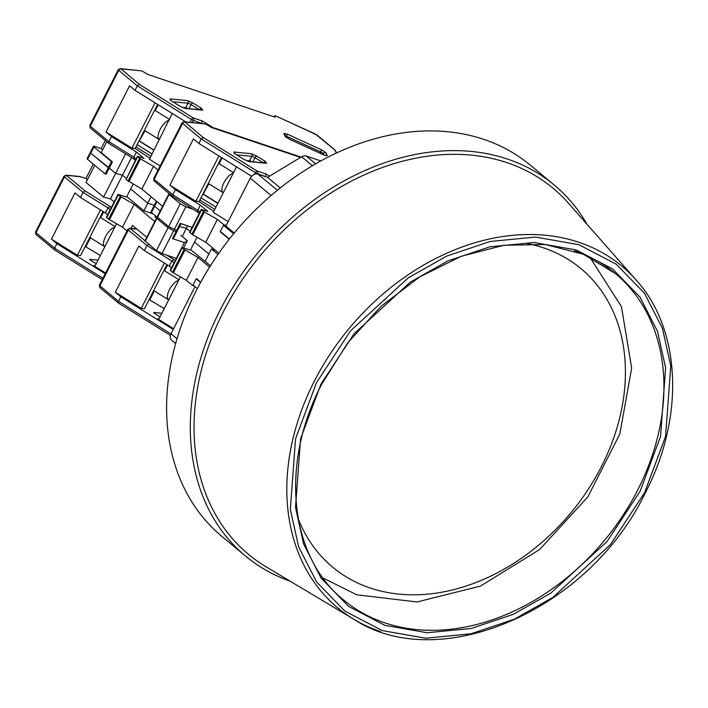 <?xml version="1.0" encoding="UTF-8"?>
<svg xmlns="http://www.w3.org/2000/svg" width="708" height="708" viewBox="0 0 708 708"><rect width="100%" height="100%" fill="white"/><g stroke="black" fill="none" stroke-linecap="round" stroke-linejoin="round"><path stroke-width="1.06" d="M195.01 286.678L171.017 333.751A6.434 4.912 129.7 0 0 171.699 340.309L175.602 343.557M197.32 288.599L193.036 285.032L196.196 278.837L200.576 282.483M197.001 279.102L196.196 278.837M215.462 250.313L211.418 248.959L205.099 261.358L210.426 265.783M229.392 239.021L220.321 231.481L223.48 225.286L225.879 226.091L250.296 178.177L271.137 195.505M320.883 160.937L306.192 156.008A6.434 4.912 129.7 0 0 301.617 156.751L267.544 177.363L257.96 174.141A6.434 4.912 129.7 0 0 250.296 178.177M211.418 248.959L217.976 254.411M234.242 233.038L225.879 226.091M267.544 177.363L280.288 187.956M223.48 225.286L233.658 233.746M527.115 243.57A194.169 148.299 -50.3 0 1 543.532 247.871A194.169 148.299 -50.3 0 1 601.473 466.466A194.169 148.299 -50.3 0 1 370.222 588.012A194.169 148.299 -50.3 0 1 298.236 518.787M636.218 280.12A222.206 169.716 129.7 0 0 578.87 242.286A222.206 169.716 129.7 0 0 314.228 381.391A222.206 169.716 129.7 0 0 354.062 619.403C439.571 675.423 589.383 609.942 645.36 492.768C684.84 417.083 681.22 329.645 636.218 280.12L568.453 203.205A238.118 181.876 129.7 0 0 506.99 162.663A238.118 181.876 129.7 0 0 233.02 294.298A238.118 181.876 129.7 0 0 266.075 566.789L354.062 619.403A222.206 169.716 129.7 0 0 380.532 631.545M587.012 224.268A241.331 184.328 129.7 0 0 554.107 184.912A241.331 184.328 129.7 0 0 507.503 159.079A241.331 184.328 129.7 0 0 237.392 280.448A241.331 184.328 129.7 0 0 245.481 556.019A241.331 184.328 129.7 0 0 290.174 581.197M554.107 184.912L530.398 165.203A241.331 184.328 129.7 0 0 483.794 139.37A241.331 184.328 129.7 0 0 213.692 260.73A241.331 184.328 129.7 0 0 221.772 536.301L245.481 556.019M223.277 192.762A11.266 4.673 -58.1 0 1 223.117 192.673A11.266 4.673 -58.1 0 1 223.976 182.62A11.266 4.673 -58.1 0 1 233.197 173.301M300.537 157.406L211.524 127.537L208.099 125.404A3.221 0.593 -153 0 0 205.054 123.935L184.85 121.962L203.284 137.564L201.205 138.954L198.913 143.467L251.641 176.265M184.885 122.263A1.929 1.478 129.7 0 0 182.584 123.466L201.205 138.954L255.349 172.628A1.929 0.805 -58.1 0 1 257.084 171.026L266.27 174.106L265.305 176.611M184.85 121.962A1.929 1.717 -84.5 0 0 184.177 121.732L204.966 123.909M246.074 160.504L249.561 160.84A2.575 0.469 -153 0 1 251.853 161.707M228.153 221.613L213.285 212.365L236.268 167.274L236.109 166.601M220.984 232.038L220.179 231.764L223.772 224.719L226.162 225.525M198.913 143.467L193.443 138.918L169.893 185.142L175.354 189.691L172.77 194.762L172.902 196.656L197.806 212.152M208.851 253.986L194.532 242.074L208.851 253.986M190.098 231.383L186.399 228.303L190.098 231.383M182.23 236.499L186.399 228.303L179.567 226.516L186.399 228.303L187.647 225.861M160.22 210.931L154.609 206.258A3.221 0.593 -153 0 1 154.14 205.603A3.221 0.593 -153 0 0 154.609 206.258L160.22 210.931M214.816 209.356L199.815 200.028M217.86 203.391L202.86 194.063M200.966 197.771L215.967 207.108M175.354 189.691L200.311 205.205L207.798 211.435L201.284 209.426L189.656 232.259L192.718 234.817L205.754 242.233L218.861 253.145M192.718 234.817L204.347 211.993L201.284 209.426M204.347 211.993L217.383 219.409L223.772 224.719M213.789 211.382L199.028 201.585L195.824 201.276L169.893 185.142M220.179 231.764L229.197 239.269M200.311 205.205L197.718 210.276L172.77 194.762L154.149 179.274A1.929 1.478 129.7 0 0 154.353 181.239L172.902 196.656M218.94 155.919L195.824 201.276M196.983 237.251L190.647 249.685L190.089 250.048L181.903 247.481L184.098 249.464L172.469 272.297L186.363 280.288L192.753 285.598L196.337 278.554L200.736 282.209M203.116 194.222L208.887 183.823M219.153 163.681L222.1 157.893M217.949 203.214L203.568 194.266M199.028 201.585L221.489 157.503M217.383 219.409L205.754 242.233M197.851 212.179L199.275 213.374M198.081 212.267L197.718 210.276L199.922 212.108M168.708 299.865A11.266 4.673 -58.1 0 1 168.539 299.776A11.266 4.673 -58.1 0 1 169.407 289.722A11.266 4.673 -58.1 0 1 178.62 280.403M170.938 333.919L118.493 301.298L118.617 303.192L100.067 287.784A1.929 1.478 -50.3 0 1 99.872 285.811A3.221 0.593 27 0 1 99.394 285.156L100.067 287.784A1.929 1.478 -50.3 0 0 100.448 287.988M161.884 313.246L153.99 312.485A2.575 0.469 27 0 0 153.689 312.547A2.575 0.469 27 0 0 154.822 313.609L160.043 316.857M180.407 276.899L159.291 318.343L157.725 318.848L173.584 328.716M118.493 301.298L120.785 296.794L115.324 292.245L138.874 246.021L144.335 250.57L146.919 245.49L128.298 230.011L99.872 285.811L118.493 301.298M120.785 296.794L173.23 329.415M207.86 263.65L190.647 249.685M208.426 264.128L207.736 263.898M194.364 286.138L192.753 285.598M156.388 201.187L150.981 211.807A3.221 0.593 27 0 0 151.45 212.462L158.902 218.657M149.087 299.599L164.238 308.626M166.911 264.606L144.459 308.688L141.255 308.378L115.324 292.245M148.999 244.101L146.919 245.49L171.876 261.013L169.292 266.084L144.335 250.57M164.362 263.022L141.255 308.378M181.903 247.481L170.265 270.306L172.469 272.297M171.486 267.916L169.292 266.084M209.595 267.102L197.992 257.455L184.098 249.464M177.991 229.507L177.451 230.551M149.857 299.679L154.317 290.926M164.583 270.783L167.531 264.996M197.992 257.455L186.363 280.288M174.071 262.845L171.876 261.013L173.947 259.624L166.796 255.172M159.397 139.644A11.266 4.673 -58.1 0 1 159.238 139.556A11.266 4.673 -58.1 0 1 160.097 129.502A11.266 4.673 -58.1 0 1 169.318 120.174M274.173 116.873L274.598 116.032A3.221 0.593 -153 0 1 274.589 115.882A3.221 0.593 -153 0 1 275.854 116.015L277.094 116.563M274.598 116.032L275.129 117.192L147.653 74.42L144.228 72.287A3.221 0.593 -153 0 0 141.175 70.818L120.979 68.844L139.414 84.438L137.334 85.836L135.033 90.341L185.744 121.882M336.327 153.096L334.937 150.061L336.734 152.91M121.015 69.136A1.929 1.478 129.7 0 0 118.714 70.349L137.334 85.836L191.47 119.51A1.929 0.805 -58.1 0 1 193.204 117.9L202.391 120.988L201.47 123.404M212.25 127.776A1.929 0.805 -58.1 0 1 212.904 127.52L301.042 157.105M120.979 68.844A1.929 1.717 -84.5 0 0 120.298 68.614L141.087 70.791M105.306 140.45L101.164 148.583L94.695 146.414A3.221 0.593 27 0 0 93.421 146.282A3.221 0.593 27 0 0 93.89 146.937L111.457 161.548L108.297 167.743L90.73 153.14A3.221 0.593 -153 0 1 90.261 152.486A3.221 0.593 -153 0 0 90.73 153.14L109.253 168.07L108.297 167.743L105.138 173.947L106.094 174.265L109.253 168.07L112.413 161.867L111.457 161.548M182.195 107.386L185.682 107.722A2.575 0.469 -153 0 1 187.974 108.581M160.15 165.92L149.415 159.247L172.23 113.484M151.016 196.718L147.742 203.161L130.653 188.956L147.742 203.161L154.264 205.355L147.742 203.161L143.866 210.772L126.776 196.567L126.219 196.93L118.024 194.355L120.227 196.346L108.59 219.179L122.484 227.162L127.024 230.941M135.033 90.341L129.573 85.801L106.014 132.024L111.483 136.564L108.899 141.644L109.023 143.538L133.927 159.026M126.228 178.257L122.528 175.186L126.228 178.257M125.599 153.84L115.643 173.38L109.253 168.07L115.643 173.38L122.528 175.186L131.52 157.53M101.164 148.583L102.642 149.813M150.946 156.238L135.945 146.91M153.981 150.273L138.98 140.945M137.095 144.653L152.096 153.981M111.483 136.564L136.432 152.087L143.928 158.318L137.414 156.309L126.059 179.531L141.874 189.116L162.566 206.32M128.838 181.699L140.476 158.866L137.414 156.309M140.476 158.866L153.503 166.283L158.043 170.062M149.919 158.256L135.148 148.468L131.953 148.158L106.014 132.024M170.159 194.381L169.07 194.496L180.257 203.789L185.841 206.78L193.072 209.205M168.796 194.098L157.158 216.931L168.619 226.622L176.611 230.41L180.195 223.365L192.142 227.374M136.432 152.087L133.847 157.158L108.899 141.644L90.279 126.157A1.929 1.478 129.7 0 0 90.482 128.121L109.023 143.538M155.061 102.802L131.953 148.158M106.784 141.68L101.235 152.574L112.413 161.867M133.113 184.133L126.776 196.567M139.237 141.104L145.016 130.706M155.273 110.563L158.229 104.766M154.078 150.096L139.688 141.149M135.148 148.468L157.61 104.386M153.503 166.283L141.874 189.116M174.212 229.604L185.841 206.78M168.619 226.622L180.257 203.789M181.027 223.639L178.071 229.454L176.611 230.41M133.971 159.052L135.405 160.247M134.201 159.15L133.847 157.158L136.042 158.99M104.828 246.747A11.266 4.673 -58.1 0 1 104.669 246.658A11.266 4.673 -58.1 0 1 105.527 236.605A11.266 4.673 -58.1 0 1 114.749 227.277M102.925 278.235L54.613 248.181L54.737 250.074L36.197 234.658A1.929 1.478 -50.3 0 1 35.993 232.693A3.221 0.593 27 0 1 35.524 232.038L36.197 234.658A1.929 1.478 -50.3 0 0 36.568 234.87M93.27 164.079L85.933 178.46L79.438 176.451L66.012 175.15A1.929 1.717 95.5 0 1 66.694 175.38L80.836 176.752M98.014 260.128L90.12 259.358A2.575 0.469 27 0 0 89.81 259.429A2.575 0.469 27 0 0 90.943 260.482L96.173 263.739M116.528 223.781L95.421 265.217L93.845 265.73L105.581 273.022M54.613 248.181L56.914 243.667L51.445 239.127L74.995 192.903L80.464 197.444L83.048 192.372L64.428 176.885L35.993 232.693L54.613 248.181M56.914 243.667L105.227 273.722M153.176 213.896L143.866 210.772M130.962 228.374L132.467 225.427L146.768 237.33M87.42 179.69L85.933 178.46M93.421 146.282L87.102 158.681A3.221 0.593 27 0 0 87.571 159.335L105.138 173.947M110.466 198.859L103.58 197.054L115.643 173.38L122.528 175.186L110.466 198.859L114.165 201.939M85.208 246.481L100.368 255.499M103.041 211.488L80.579 255.57L77.384 255.261L51.445 239.127M110.2 209.718L107.997 207.895L110.076 206.497L85.128 190.983L83.048 192.372L107.997 207.895L105.412 212.966L80.464 197.444M100.492 209.904L77.384 255.261M118.024 194.355L106.395 217.188L108.59 219.179M107.616 214.798L105.412 212.966M154.813 221.542L134.122 204.338L120.227 196.346M176.894 230.224L177.496 230.578L173.903 237.623L172.442 238.587L184.425 242.605L187.301 240.72L180.938 235.428M156.512 218.206L154.884 216.852L157.972 217.887M172.442 238.587L176.035 231.534L173.637 230.737L162.008 253.561L176.345 258.376M162.008 253.561L156.415 250.579L168.044 227.746L156.866 218.453L159.273 218.852M156.583 218.055L144.954 240.888L156.415 250.579M94.748 165.309L86.013 182.452L103.58 197.054M85.987 246.561L90.438 237.808M100.704 217.666L103.651 211.869M134.122 204.338L122.484 227.162M183.646 247.889L187.301 240.72M184.425 242.605L181.965 247.437M177.496 230.578L176.035 231.534M168.044 227.746L173.637 230.737M176.991 338.725L171.017 333.751M277.377 190.293L257.96 174.141M301.617 156.751L312.449 165.761M306.192 156.008L315.653 163.875M320.972 384.081L300.573 438.783L295.501 507.415L303.564 543.85L321.069 578.064L348.575 606.393L384.913 625.35L427.145 632.757L471.271 628.465L513.433 614.279L550.842 593.109L606.986 541.611L640.147 491.193L660.546 436.491L665.617 367.85L657.555 331.424L640.05 297.21L612.544 268.881L576.206 249.924L533.982 242.517L489.856 246.809L447.686 260.995L410.277 282.165L354.142 333.663L320.972 384.081M637.749 489.909A212.373 162.212 -50.3 0 1 384.825 622.863A212.373 162.212 -50.3 0 1 343.805 600.127C289.386 556.771 279.713 464.209 321.733 384.161L347.84 342.699L381.046 306.316L419.57 276.97L461.315 256.243L504.034 245.242L545.399 244.543L583.188 254.163L615.402 273.554A212.373 162.212 -50.3 0 1 637.749 489.909M644.599 492.688L610.508 544.505L552.806 597.446L514.353 619.199L471.006 633.784L425.65 638.2L382.249 630.58L344.893 611.092L316.626 581.976L298.634 546.806L290.342 509.362L295.555 438.818L316.52 382.586L350.61 330.769L408.321 277.828L446.775 256.066L490.113 241.481L535.469 237.074L578.87 244.694L616.226 264.181L644.501 293.298L662.493 328.468L670.777 365.912L665.564 436.455L644.599 492.688M574.383 250.818A212.373 162.212 -50.3 0 1 615.402 273.554M251.225 153.716L256.747 156.079L265.199 161.336L266.642 163.3L249.198 161.619L243.685 159.256L235.233 153.999L233.782 152.025L251.225 153.716A1.929 1.717 95.5 0 1 251.862 156.335A2.575 0.469 -153 0 1 252.57 156.512A2.575 0.469 -153 0 1 255.013 157.68L263.252 162.805M203.284 137.564L257.084 171.026A1.929 1.195 108.6 0 1 257.181 173.513L266.757 177.097M266.27 174.106L269.544 176.15M265.969 163.07L265.96 163.07A1.929 1.717 95.5 0 1 266.642 163.3M265.199 161.336A1.929 0.805 121.9 0 0 263.518 162.831M256.747 156.079A1.929 0.805 121.9 0 0 255.013 157.68L252.906 161.805M233.782 152.025A1.929 1.717 95.5 0 1 234.64 153.548M236.711 154.866L251.862 156.335L249.561 160.84M249.198 161.619A1.929 1.717 -84.5 0 0 248.517 161.38L243.835 159.309L234.171 153.273M154.353 181.239L153.68 178.62A3.221 0.593 27 0 0 154.149 179.274L182.584 123.466A3.221 0.593 -153 0 1 182.115 122.811L184.177 121.732M254.491 174.31L255.349 172.628L257.181 173.513L256.96 173.938M151.45 212.462L156.955 201.656M203.488 211.418L191.85 234.251M189.939 232.649L201.568 209.825M136.671 228.932L129.891 228.277A1.929 1.717 95.5 0 1 130.564 228.507L136.892 229.118M145.007 240.782L130.599 228.799A1.929 1.478 129.7 0 0 128.298 230.011A3.221 0.593 -153 0 1 127.829 229.348L99.394 285.156M175.186 260.65L173.947 259.624M184.965 250.039L173.327 272.872M170.548 270.704L182.186 247.871M187.355 100.598L192.868 102.952L201.32 108.209L202.762 110.183L185.319 108.492L179.805 106.129L171.354 100.872L169.911 98.908L187.355 100.598A1.929 1.717 95.5 0 1 187.983 103.209A2.575 0.469 -153 0 1 188.691 103.386A2.575 0.469 -153 0 1 191.133 104.563L199.373 109.687M285.368 135.839A2.575 0.469 -153 0 1 285.651 135.927A2.575 0.469 -153 0 1 286.625 136.317L320.866 151.972A2.575 0.469 -153 0 1 323.459 153.689L324.078 155.043M283.793 133.467L287.253 134.122L321.494 149.777L326.034 152.786L327.344 155.645L323.883 154.99L289.643 139.334L285.103 136.325L283.793 133.467A1.929 1.85 -24.6 0 1 284.687 134.361L285.935 137.069M139.414 84.438L193.204 117.9A1.929 1.195 108.6 0 1 193.302 120.395L202.054 123.466M202.391 120.988L212.904 127.52A1.929 1.195 108.6 0 1 213.258 128.121M334.937 150.061L315.432 134.095L275.943 116.041M185.319 108.492A1.929 1.717 -84.5 0 0 184.646 108.262L202.09 109.952A1.929 1.717 95.5 0 1 202.762 110.183M201.32 108.209A1.929 0.805 121.9 0 0 199.638 109.713M192.868 102.952A1.929 0.805 121.9 0 0 191.133 104.563L189.036 108.687M169.911 98.908A1.929 1.717 95.5 0 1 170.77 100.43M172.832 101.748L187.983 103.209L185.682 107.722M327.344 155.645A1.929 1.85 155.4 0 0 325.707 155.654M326.034 152.786A1.929 1.85 155.4 0 0 323.459 153.689L323.016 154.556M321.494 149.777L320.202 153.273M287.253 134.122L286.138 137.255M285.103 136.325A1.929 1.85 -24.6 0 1 285.908 137.051L285.997 137.219M316.538 134.759A1.929 1.478 -50.3 0 1 316.919 134.963L276.536 116.28M90.482 128.121L89.81 125.502A3.221 0.593 27 0 0 90.279 126.157L118.714 70.349A3.221 0.593 -153 0 1 118.245 69.694L120.298 68.614M190.054 122.298L191.47 119.51L193.302 120.395L192.222 122.511M87.571 159.335L93.89 146.937M169.07 194.496L157.442 217.321M139.609 158.291L127.98 181.124M126.059 179.531L137.697 156.698M85.128 190.983L66.729 175.681A1.929 1.478 129.7 0 0 64.428 176.885A3.221 0.593 -153 0 1 63.959 176.23L35.524 232.038M111.315 207.532L110.076 206.497M121.086 196.921L109.457 219.746M156.866 218.453L145.237 241.286M106.678 217.577L118.307 194.753M589.764 257.084L621.456 306.644L631.651 368.107L619.845 433.995L587.861 496.874L539.523 549.612L480.387 586.118L417.056 601.968L356.673 594.773L322.998 577.967M218.533 163.3L233.534 172.628M265.96 163.07L248.517 161.38M153.68 178.62L182.115 122.811M208.267 183.443L223.117 192.673M153.698 290.546L168.539 299.776M118.617 303.192L170.407 335.406M129.891 228.277L127.829 229.348M163.964 270.403L178.965 279.731M154.654 110.174L169.663 119.51M184.646 108.262L179.965 106.182L170.301 100.155M285.882 137.025L289.581 139.272L325.901 155.778M335.38 150.317L316.919 134.963M89.81 125.502L118.245 69.694M274.589 115.882L274.093 116.847M144.397 130.316L159.238 139.556M89.828 237.419L104.669 246.658M54.737 250.074L102.226 279.607M66.012 175.15L63.959 176.23M100.085 217.276L115.085 226.613"/></g></svg>
